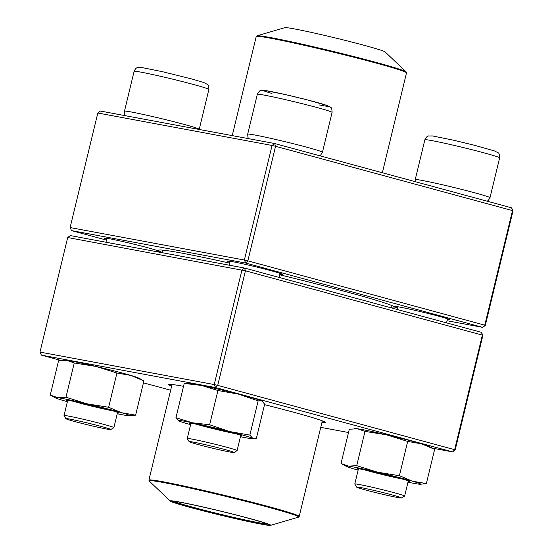 <?xml version="1.0" encoding="UTF-8"?>
<svg xmlns="http://www.w3.org/2000/svg" width="553" height="553" viewBox="0 0 553 553"><rect width="100%" height="100%" fill="white"/><g stroke="black" fill="none" stroke-linecap="round" stroke-linejoin="round"><path stroke-width="0.83" d="M70.107 227.566L244.357 260.028L272.069 145.467L97.819 113.006L70.107 227.566L71.51 230.601L106.48 240.092M97.819 113.006L100.432 111.056L274.682 143.524L511.615 207.831L512.493 210.596L275.553 146.289L247.841 260.85L484.774 325.164L512.493 210.596L513.018 210.866L485.306 325.434L482.693 327.376L245.76 263.069L71.51 230.601M279.618 274.786A121.805 4.673 13.6 0 1 347.243 292.06A121.805 4.673 13.6 0 1 395.443 307.433A121.805 4.673 13.6 0 1 391.476 307.862M162.181 252.389A121.805 4.673 13.6 0 1 158.842 250.198A121.805 4.673 13.6 0 1 229.675 263.124M447.038 320.733L482.693 327.376L484.774 325.164L485.306 325.434M397.448 307.613A28.21 1.085 13.6 0 1 395.091 306.535A28.21 1.085 13.6 0 1 410.685 309.355A28.21 1.085 13.6 0 1 438.723 316.233A28.21 1.085 13.6 0 1 449.886 319.793A28.21 1.085 13.6 0 1 447.294 319.675M229.91 262.143A28.21 1.085 13.6 0 1 227.553 261.064A28.21 1.085 13.6 0 1 243.154 263.878A28.21 1.085 13.6 0 1 271.184 270.756A28.21 1.085 13.6 0 1 282.348 274.316A28.21 1.085 13.6 0 1 279.756 274.198M106.694 239.186A28.21 1.085 13.6 0 1 104.344 238.108A28.21 1.085 13.6 0 1 119.939 240.921A28.21 1.085 13.6 0 1 147.969 247.799A28.21 1.085 13.6 0 1 159.133 251.366A28.21 1.085 13.6 0 1 156.547 251.242M245.76 263.069L247.841 260.85L244.357 260.028L245.76 263.069M513.018 210.866L511.615 207.831M272.069 145.467L275.553 146.289L274.682 143.524L272.069 145.467M356.671 487.131L354.784 484.041A25.645 0.982 13.6 0 1 354.777 483.999A25.645 0.982 13.6 0 1 368.554 486.433A25.645 0.982 13.6 0 1 394.469 492.785A25.645 0.982 13.6 0 1 404.623 496.062A25.645 0.982 13.6 0 1 404.596 496.096L401.506 497.976A23.081 0.885 -166.4 0 0 392.388 494.997A23.081 0.885 -166.4 0 0 368.678 489.198A23.081 0.885 -166.4 0 0 356.671 487.131A23.081 0.885 -166.4 0 0 378.888 493.387A23.081 0.885 -166.4 0 0 401.506 497.976M65.925 418.704L64.037 415.614A25.645 0.982 13.6 0 1 64.024 415.573A25.645 0.982 13.6 0 1 77.8 418.006A25.645 0.982 13.6 0 1 103.715 424.351A25.645 0.982 13.6 0 1 113.87 427.635A25.645 0.982 13.6 0 1 113.842 427.663L110.752 429.55A23.081 0.885 -166.4 0 0 88.556 423.232A23.081 0.885 -166.4 0 0 65.925 418.704A23.081 0.885 -166.4 0 0 75.056 421.614A23.081 0.885 -166.4 0 0 97.992 427.248A23.081 0.885 -166.4 0 0 110.752 429.55M189.133 441.66L187.246 438.57A25.645 0.982 13.6 0 1 187.239 438.529A25.645 0.982 13.6 0 1 192.085 439.11A25.645 0.982 13.6 0 1 220.039 445.497A25.645 0.982 13.6 0 1 237.085 450.584A25.645 0.982 13.6 0 1 237.057 450.619L233.967 452.506A23.081 0.885 -166.4 0 0 219.057 447.999A23.081 0.885 -166.4 0 0 193.488 442.144A23.081 0.885 -166.4 0 0 189.133 441.66A23.081 0.885 -166.4 0 0 211.35 447.909A23.081 0.885 -166.4 0 0 233.967 452.506M380.029 49.894A51.671 1.984 -166.4 0 0 325.447 35.606A51.671 1.984 -166.4 0 0 284.864 27.65L256.958 35.827A76.929 2.952 13.6 0 1 317.381 47.669A76.929 2.952 13.6 0 1 398.644 68.938A76.929 2.952 13.6 0 1 406.172 71.925L385.082 51.892A51.671 1.984 -166.4 0 0 380.029 49.894M188.76 507.025A51.671 1.984 13.6 0 1 170.324 501.108A51.671 1.984 13.6 0 1 220.93 511.172A51.671 1.984 13.6 0 1 270.541 525.35A51.671 1.984 13.6 0 1 240.292 519.765A51.671 1.984 13.6 0 1 188.76 507.025M189.859 507.232A49.874 1.915 13.6 0 1 172.045 501.308A49.874 1.915 13.6 0 1 220.917 511.235A49.874 1.915 13.6 0 1 268.924 524.749A49.874 1.915 13.6 0 1 241.917 520.048A49.874 1.915 13.6 0 1 189.859 507.232M267.645 524.044A49.106 1.887 13.6 0 1 190.515 506.576A49.106 1.887 13.6 0 1 173.504 501.267M67.694 237.527L70.307 235.585L244.557 268.046L245.428 270.811L67.694 237.527L39.982 352.095L214.232 384.556L241.944 269.995L244.557 268.046L481.49 332.36L482.361 335.125L245.428 270.811L217.716 385.379L454.649 449.686L482.361 335.125L482.893 335.394L455.181 449.955L454.649 449.686L452.568 451.905L215.635 387.591L41.385 355.13L60.823 360.404M171.63 386.174A80.517 3.09 13.6 0 1 168.803 384.48A80.517 3.09 13.6 0 1 183.534 386.326M264.534 404.658A80.517 3.09 13.6 0 1 325.205 422.319A80.517 3.09 13.6 0 1 321.915 422.533M143.434 382.828L170.649 390.218M320.754 427.345L348.508 432.515M432.529 448.172L452.568 451.905L455.181 449.955M481.49 332.36L482.893 335.394M217.716 385.379L214.232 384.556L215.635 387.591L217.716 385.379M41.385 355.13L39.982 352.095M67.563 400.939A26.924 1.037 13.6 0 1 66.422 400.296A26.924 1.037 13.6 0 1 92.807 405.653A26.924 1.037 13.6 0 1 118.722 412.946A26.924 1.037 13.6 0 1 117.416 412.994M117.229 413.762A38.461 1.479 -166.4 0 0 127.39 415.621A38.461 1.479 -166.4 0 0 129.513 415.815A38.461 1.479 -166.4 0 0 121.757 412.759A38.461 1.479 -166.4 0 0 86.932 403.794A38.461 1.479 -166.4 0 0 57.74 397.697A38.461 1.479 -166.4 0 0 55.514 397.911A38.461 1.479 -166.4 0 0 63.374 400.559A38.461 1.479 -166.4 0 0 67.383 401.699M116.932 373.012L95.966 366.439A38.461 1.479 -166.4 0 1 130.791 375.404A38.461 1.479 -166.4 0 1 138.651 378.045L143.904 380.893L130.791 375.404L116.932 373.012L108.644 407.271L86.932 403.794L65.966 397.227L57.74 397.697L50.261 395.063L58.549 360.805L66.775 360.335A38.461 1.479 -166.4 0 0 64.653 360.148L63.685 360.169M74.254 362.968L66.775 360.335A38.461 1.479 -166.4 0 1 95.966 366.439L74.254 362.968L65.966 397.227M143.904 380.893L135.616 415.158L121.757 412.759L108.644 407.271M129.513 415.815L135.616 415.158M55.514 397.911L50.261 395.063M73.003 401.229A25.645 0.982 -166.4 0 0 73.404 401.347A25.645 0.982 -166.4 0 0 112.446 410.768M190.778 423.888A26.924 1.037 13.6 0 1 189.638 423.252A26.924 1.037 13.6 0 1 199.426 424.835A26.924 1.037 13.6 0 1 226.765 431.305A26.924 1.037 13.6 0 1 241.938 435.902A26.924 1.037 13.6 0 1 240.624 435.951M240.444 436.711A38.461 1.479 -166.4 0 0 252.728 438.771A38.461 1.479 -166.4 0 0 252.735 438.315A38.461 1.479 -166.4 0 0 229.377 431.485A38.461 1.479 -166.4 0 0 192.416 422.782A38.461 1.479 -166.4 0 0 178.73 420.868A38.461 1.479 -166.4 0 0 178.819 420.916A38.461 1.479 -166.4 0 0 190.591 424.656M261.901 401.022A38.461 1.479 -166.4 0 0 261.866 401.001L264.652 404.153L256.364 438.418L254.622 438.723L252.735 438.315L249.859 435.114L229.377 431.485L209.642 424.759L192.416 422.782L175.937 417.715L178.723 420.868M261.866 401.001L261.866 401.001A38.461 1.479 -166.4 0 0 261.776 400.953L258.147 400.849L249.859 435.114M258.147 400.849L238.412 394.123L217.93 390.501L201.458 385.427L184.225 383.45L175.937 417.715M184.225 383.45L185.967 383.146M217.93 390.501L209.642 424.759M261.776 400.953A38.461 1.479 -166.4 0 0 238.412 394.123A38.461 1.479 -166.4 0 0 201.458 385.427A38.461 1.479 -166.4 0 0 187.868 383.098L185.967 383.139M196.211 424.186A25.645 0.982 -166.4 0 0 235.661 433.725M358.316 469.366A26.924 1.037 13.6 0 1 357.176 468.723A26.924 1.037 13.6 0 1 375.238 472.131A26.924 1.037 13.6 0 1 403.745 479.361A26.924 1.037 13.6 0 1 409.476 481.38A26.924 1.037 13.6 0 1 408.162 481.428M407.976 482.188A38.461 1.479 -166.4 0 0 418.137 484.055A38.461 1.479 -166.4 0 0 420.266 484.248A38.461 1.479 -166.4 0 0 412.503 481.193A38.461 1.479 -166.4 0 0 377.678 472.227A38.461 1.479 -166.4 0 0 348.487 466.124A38.461 1.479 -166.4 0 0 346.268 466.345A38.461 1.479 -166.4 0 0 354.12 468.985A38.461 1.479 -166.4 0 0 358.13 470.126M349.302 429.239L341.014 463.497L348.487 466.124L356.713 465.654L365.001 431.395L357.528 428.769L349.302 429.239M346.268 466.345L341.014 463.497M407.679 441.439L386.72 434.865A38.461 1.479 -166.4 0 1 421.545 443.831A38.461 1.479 -166.4 0 1 429.398 446.478L434.658 449.326L421.545 443.831L407.679 441.439L399.39 475.698L377.678 472.227L356.713 465.654M354.438 428.596L355.406 428.575A38.461 1.479 -166.4 0 1 357.528 428.769A38.461 1.479 -166.4 0 1 386.72 434.865L365.001 431.395M434.658 449.326L426.37 483.585L412.503 481.193L399.39 475.698M420.266 484.248L426.37 483.585M363.75 469.656A25.645 0.982 -166.4 0 0 403.199 479.202M474.757 192.803A38.461 1.479 13.6 0 1 489.993 197.725L499.629 157.875A38.461 1.479 -166.4 0 0 462.591 147.395A38.461 1.479 -166.4 0 0 424.856 139.785L415.22 179.635A38.461 1.479 13.6 0 1 435.882 183.285A38.461 1.479 13.6 0 1 474.757 192.803M134.109 71.358L124.466 111.208A38.461 1.479 13.6 0 1 145.128 114.851A38.461 1.479 13.6 0 1 184.004 124.377A38.461 1.479 13.6 0 1 199.239 129.291L208.882 89.448A38.461 1.479 -166.4 0 0 193.647 84.526A38.461 1.479 -166.4 0 0 154.771 75.001A38.461 1.479 -166.4 0 0 134.109 71.358C136.446 66.554 137.421 68.095 138.817 67.369L141.713 67.514L162.458 71.696L192.036 79.031L203.87 82.549L207.32 84.374C208.253 84.388 208.771 86.081 208.882 89.448M271.952 93.471A33.332 1.279 13.6 0 1 272.567 91.826A33.332 1.279 13.6 0 1 316.793 102.409A33.332 1.279 13.6 0 1 322.012 105.464A33.332 1.279 13.6 0 1 319.468 104.966M254.947 135.029A38.461 1.479 13.6 0 1 296.885 144.616A38.461 1.479 13.6 0 1 322.454 152.248L332.09 112.404A38.461 1.479 -166.4 0 0 295.053 101.925A38.461 1.479 -166.4 0 0 257.318 94.314L247.682 134.158A38.461 1.479 13.6 0 1 254.947 135.029M382.351 172.743L406.503 72.892A77.309 2.965 -166.4 0 0 398.817 69.657A77.309 2.965 -166.4 0 0 314.705 47.71A77.309 2.965 -166.4 0 0 256.219 36.533L232.246 135.616M270.541 525.35L298.454 517.173A76.929 2.952 -166.4 0 0 271.101 507.986A76.929 2.952 -166.4 0 0 189.866 488.009A76.929 2.952 -166.4 0 0 149.241 481.075L148.902 480.108A77.309 2.965 13.6 0 1 192.098 487.808A77.309 2.965 13.6 0 1 271.495 507.377A77.309 2.965 13.6 0 1 299.194 516.467L322.323 420.854M404.623 496.062L408.314 480.813M446.52 322.869L447.508 318.798M354.777 483.999L358.462 468.75M397.013 309.431L397.662 306.735M415.22 179.635L415.137 181.647M487.165 201.195L488.251 200.504L489.993 197.725M499.629 157.875C499.525 154.508 499.006 152.822 498.073 152.801L494.624 150.976L474.26 145.218L453.349 140.158L432.446 135.941L428.554 135.99C427.739 135.568 426.508 136.833 424.856 139.785M113.87 427.635L117.561 412.386M156.451 251.636L156.755 250.364M64.024 415.573L67.715 400.324M105.962 242.228L106.909 238.308M124.466 111.208L124.75 114.485L125.51 115.729M237.085 450.584L240.776 435.335M278.982 277.392L279.97 273.32M187.239 438.529L190.93 423.28M229.177 265.184L230.124 261.265M247.682 134.158L247.958 137.434L248.719 138.685M319.627 155.718L320.712 155.027L322.454 152.248M332.09 112.404C331.987 109.038 331.468 107.344 330.535 107.33L327.086 105.505L306.728 99.74L285.811 94.681L264.908 90.464L261.016 90.512C260.2 90.098 258.97 91.363 257.318 94.314M162.727 250.122L162.105 252.686M392.022 305.595L391.462 307.924M256.958 35.827L256.219 36.533M406.503 72.892L406.172 71.925M148.902 480.108L172.038 384.501M170.324 501.108L149.241 481.075M299.194 516.467L298.454 517.173M252.728 438.771L254.622 438.729"/></g></svg>
